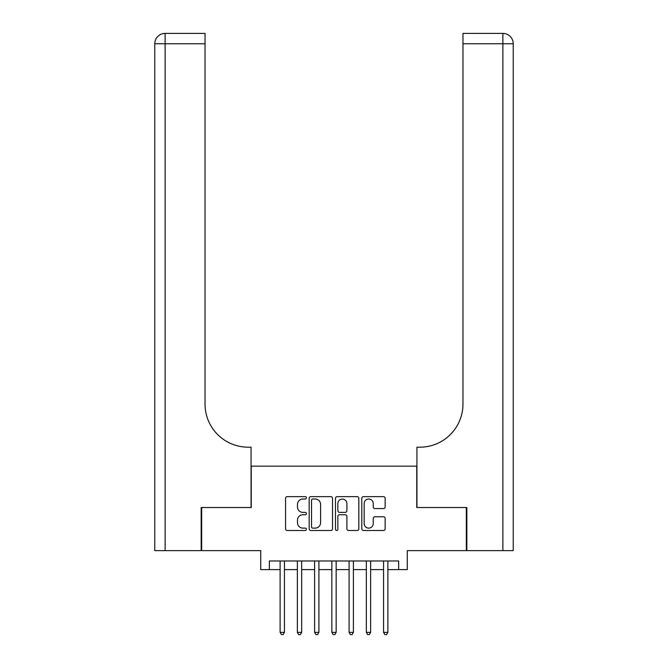 <?xml version="1.0" encoding="UTF-8"?>
<svg xmlns="http://www.w3.org/2000/svg" width="668" height="668" viewBox="0 0 668 668"><rect width="100%" height="100%" fill="white"/><g stroke="black" fill="none" stroke-linecap="round" stroke-linejoin="round"><path stroke-width="1" d="M306.412 497.827A1.186 1.186 0 0 0 305.234 496.641L287.248 496.641A1.695 1.695 0 0 0 285.553 498.336L285.553 528.797A1.695 1.695 0 0 0 287.248 530.492L305.234 530.492A1.186 1.186 0 0 0 306.412 529.306A1.186 1.186 0 0 0 305.234 528.121L302.905 528.121A5.419 5.419 0 0 1 297.485 522.702L297.485 520.163A5.419 5.419 0 0 1 302.905 514.752L305.234 514.752A1.186 1.186 0 0 0 306.412 513.567A1.186 1.186 0 0 0 305.234 512.381L302.905 512.381A5.419 5.419 0 0 1 297.485 506.97L297.485 504.432A5.419 5.419 0 0 1 302.905 499.013L305.234 499.013A1.186 1.186 0 0 0 306.412 497.827M383.457 508.573A1.695 1.695 0 0 0 385.152 506.878L385.152 498.336A1.695 1.695 0 0 0 383.457 496.641L363.492 496.641A1.695 1.695 0 0 0 361.797 498.336L361.797 528.797A1.695 1.695 0 0 0 363.492 530.492L383.457 530.492A1.695 1.695 0 0 0 385.152 528.797L385.152 518.477A1.695 1.695 0 0 0 383.457 516.781L374.915 516.781A1.695 1.695 0 0 0 373.22 518.477L373.22 523.595A4.526 4.526 0 0 1 368.694 528.121A4.526 4.526 0 0 1 364.169 523.595L364.169 503.538A4.526 4.526 0 0 1 368.694 499.013A4.526 4.526 0 0 1 373.22 503.538L373.22 506.878A1.695 1.695 0 0 0 374.915 508.573L383.457 508.573M269.346 569.604L269.346 560.978L398.654 560.978L398.654 569.604L407.271 569.604L407.271 550.632L466.322 550.632L466.322 507.53L416.757 507.53L416.757 466.155L251.243 466.155L251.243 507.53L201.678 507.53L201.678 550.632L260.729 550.632L260.729 569.604L280.117 569.604M332.522 498.336A1.695 1.695 0 0 0 330.827 496.641L310.854 496.641A1.695 1.695 0 0 0 309.167 498.336L309.167 528.797A1.695 1.695 0 0 0 310.854 530.492L330.827 530.492A1.695 1.695 0 0 0 332.522 528.797L332.522 498.336M337.173 496.641L357.146 496.641A1.695 1.695 0 0 1 358.833 498.336L358.833 528.797A1.695 1.695 0 0 1 357.146 530.492L348.596 530.492A1.695 1.695 0 0 1 346.901 528.797L346.901 516.447A1.695 1.695 0 0 0 345.214 514.752L339.544 514.752A1.695 1.695 0 0 0 337.849 516.447L337.849 529.306A1.186 1.186 0 0 1 336.664 530.492A1.186 1.186 0 0 1 335.478 529.306L335.478 498.336A1.695 1.695 0 0 1 337.173 496.641M284.434 569.604L297.36 569.604M301.669 569.604L314.603 569.604M318.912 569.604L331.846 569.604M336.154 569.604L349.088 569.604M353.397 569.604L366.331 569.604M370.64 569.604L383.566 569.604M387.883 569.604L398.654 569.604M312.716 499.013A1.186 1.186 0 0 0 311.53 500.198L311.53 526.935A1.186 1.186 0 0 0 312.716 528.121L315.171 528.121A5.419 5.419 0 0 0 320.59 522.702L320.59 504.432A5.419 5.419 0 0 0 315.171 499.013L312.716 499.013M346.901 503.622A4.526 4.526 0 0 0 342.375 499.096A4.526 4.526 0 0 0 337.849 503.622L337.849 510.686A1.695 1.695 0 0 0 339.544 512.381L345.214 512.381A1.695 1.695 0 0 0 346.901 510.686L346.901 503.622M284.434 560.978L284.434 632.362L280.117 632.362L280.117 560.978M284.434 632.362L283.14 634.6L281.412 634.6L280.117 632.362M201.16 507.53L251.068 507.53L251.068 447.184L248.137 447.184A43.103 43.103 0 0 1 205.034 404.082L205.034 43.746L165.121 43.746L165.121 550.632L201.16 550.632L201.16 507.53M165.121 550.632L154.776 550.632L154.776 43.746A10.346 10.346 0 0 1 165.121 33.4L205.034 33.4L205.034 43.746M248.137 447.184A43.103 43.103 0 0 1 205.034 404.082M165.121 33.4A10.346 10.346 0 0 0 154.776 43.746L165.121 43.746L165.121 33.4M466.84 507.53L416.932 507.53L416.932 447.184L419.863 447.184A43.103 43.103 0 0 0 462.966 404.082L462.966 33.4L502.879 33.4A10.346 10.346 0 0 1 513.224 43.746L513.224 550.632L466.84 550.632L466.84 507.53M500.29 33.4L462.966 33.4M419.863 447.184A43.103 43.103 0 0 0 462.966 404.082M502.879 550.632L502.879 33.4A10.346 10.346 0 0 1 513.224 43.746L462.966 43.746M301.669 560.978L301.669 632.362L297.36 632.362L297.36 560.978M301.669 632.362L300.383 634.6L298.654 634.6L297.36 632.362M318.912 560.978L318.912 632.362L314.603 632.362L314.603 560.978M318.912 632.362L317.617 634.6L315.897 634.6L314.603 632.362M336.154 560.978L336.154 632.362L331.846 632.362L331.846 560.978M336.154 632.362L334.86 634.6L333.14 634.6L331.846 632.362M353.397 560.978L353.397 632.362L349.088 632.362L349.088 560.978M353.397 632.362L352.103 634.6L350.383 634.6L349.088 632.362M370.64 560.978L370.64 632.362L366.331 632.362L366.331 560.978M370.64 632.362L369.346 634.6L367.617 634.6L366.331 632.362M387.883 560.978L387.883 632.362L383.566 632.362L383.566 560.978M387.883 632.362L386.588 634.6L384.86 634.6L383.566 632.362"/></g></svg>
